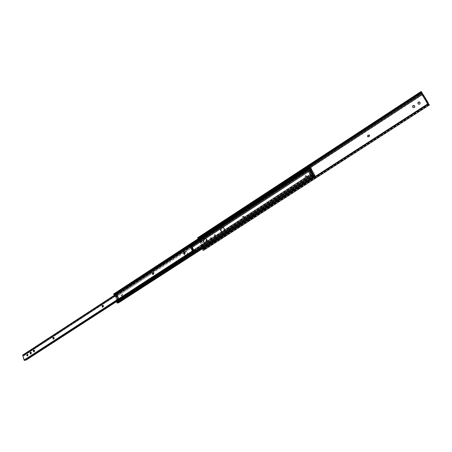 <?xml version="1.0" encoding="UTF-8"?>
<svg xmlns="http://www.w3.org/2000/svg" width="452" height="452" viewBox="0 0 452 452"><rect width="100%" height="100%" fill="white"/><g stroke="black" fill="none" stroke-linecap="round" stroke-linejoin="round"><path stroke-width="0.34" stroke-dasharray="2.26 1.69" d="M215.451 235.119L214.971 234.684L214.101 234.961L214.203 236.667L215.067 236.396L215.451 235.119M214.7 234.887L215.79 235.215L215.406 236.492L214.542 236.763L214.7 234.887L214.367 234.791M243.905 216.661L243.458 216.242L242.504 216.519L242.566 218.237L243.521 217.966L243.905 216.661M243.097 216.457L244.233 216.774L243.843 218.073L242.888 218.35L243.097 216.457L242.775 216.344M306.546 176.031L306.19 175.67L305.015 175.93L304.964 177.653L306.14 177.387L306.546 176.031M305.597 175.89L306.835 176.178L306.428 177.534L305.258 177.8L305.597 175.89L305.303 175.743M369.403 135.029L369.764 135.374L369.34 136.786L367.787 136.894M203.016 247.668L204.231 246.882L203.163 244.402L201.948 245.187L202.01 246.25L203.502 248.798L203.462 250.385M203.163 244.402L203.462 245.809L202.778 244.221L201.564 245.012L200.965 243.628L202.18 242.837L201.767 241.871L202.49 242.837L201.276 243.622L201.948 245.187M203.004 248.357L202.677 247.594L203.897 246.809L202.897 245.346L202.778 244.221M202.677 247.594L201.682 246.131L201.564 245.012M202.49 242.837L201.422 240.368L200.213 241.159L200.326 242.34L201.276 243.622M201.519 241.47L201.767 241.871L201.502 241.261L200.304 242.255M202.18 242.837L201.247 241.509L201.072 240.261L201.502 241.261L201.422 240.368M200.965 243.628L200.033 242.3L199.857 241.052L201.072 240.261M203.163 248.73L203.14 249.781L202.784 249.47M427.841 103.83L428.62 104.192M429.231 104.502L428.05 104.05L203.502 248.798M206.711 240.035L207.496 240.775L206.366 242.08L207.033 240.413M211.474 237.831L210.621 239.492L210.016 238.775L210.994 237.396L211.474 237.831L210.649 237.3L209.677 238.679L210.282 239.402L211.129 237.735M414.501 105.728L414.925 106.299C415.038 107.638 414.461 108.107 413.184 107.695L413.083 107.57M419.84 102.288L420.258 102.841C420.366 104.197 419.778 104.666 418.495 104.237L418.388 104.113M423.145 94.457L422.383 94.711L422.315 93.745M200.213 241.159L199.044 238.972L197.643 237.837L199.857 241.052M421.998 93.954L422.247 94.547L423.089 94.677M426.699 102.401L422.236 94.993L422.948 94.525M203.897 246.809L203.462 245.809L204.231 246.882M422.236 94.993L421.806 94.174L422.484 93.733M121.034 295.354L121.565 295.817L122.328 294.512L121.803 294.054L121.034 295.354M122.712 294.563L121.95 295.862L121.418 295.405L122.187 294.105L122.712 294.563M183.817 253.973L185.297 255.47L187.134 254.284L187.258 252.357L186.207 251.419L185.066 251.645L184.083 252.572M184.715 252.261L186.557 251.504L187.608 252.436L186.506 255.295L185.376 255.521L184.19 254.148M206.022 238.758L207.208 239.713L206.411 242.402L204.683 242.78M223.378 227.531L224.531 228.469L223.717 231.192L221.892 231.565M116.565 296.184L117.706 295.444L118.096 296.727L117.096 295.416L116.921 295.659L117.723 296.71L117.288 295.388L116.147 296.128L117.622 300.071L118.763 299.331L117.723 296.71L118.147 298.941L118.526 299.252L118.593 298.071L119.181 299.382L118.034 300.122L115.955 296.162L117.057 298.732L117 299.682L117.384 299.992L117.452 298.812L116.565 296.184L116.147 296.128M309.823 170.088L311.14 172.67L312.072 173.28L310.569 170.342L309.84 170.082M308.801 167.07L310.456 169.387L309.925 168.008L308.801 167.07L114.17 294.235L113.52 294.088M117.706 295.444L117.288 295.388M114.622 295.083L115.305 295.523L115.441 297.235L117.17 301.213M118.492 302.863L116.978 300.377L115.723 297.015L115.526 294.817L114.17 294.235M309.688 167.748L115.266 294.619M309.083 167.421L114.458 294.518M309.128 167.732L307.287 168.935M308.789 167.398L308.496 167.494L309.383 168.15L310.558 170.381L309.75 169.946M309.428 168.11L307.484 169.376M190.913 245.436L114.695 295.162M310.128 169.206L309.959 170.381L310.558 170.331L309.784 170.839L309.247 170.466M310.564 173.043L311.287 173.777L312.061 173.274L312.117 174.472L312.812 174.551L313.502 175.557L117.102 302.518L116.882 302.077L312.479 175.636M117.396 301.518L117.706 302.055L117.294 302.139M117.322 302.117L313.225 175.738L117.192 302.394M313.225 175.738L312.694 175.67M117.447 303.043L118.034 302.665M313.592 176.433L117.543 302.806M313.592 176.229L313.965 176.692M314.191 176.546L313.225 174.794L312.033 174.189L312.072 173.28M310.569 170.342L310.112 170.432L310.456 169.387M310.321 170.568L312.027 173.896M118.096 296.727L118.593 298.071L118.096 296.727M313.225 174.794L312.897 174.619M119.181 299.382L118.763 299.331M118.034 300.122L117.622 300.071M117.096 295.416L115.955 296.162M116.921 295.659L115.78 296.405M117.752 296.749L116.61 297.489M118.204 297.958L117.062 298.699M118.147 298.941L117 299.682M118.526 299.252L117.384 299.992M311.756 173.805L310.253 170.873M308.36 166.76L309.789 167.799L310.637 170.133L314.383 176.828M313.513 176.455L313.117 176.207M309.27 170.449L310.586 173.031M310.558 170.381L310.004 170.743L311.468 173.608L312.027 173.246L313.123 175.749L312.061 174.461M312.027 173.246L311.219 172.822M308.88 168.246L308.643 167.404M307.145 168.528L308.14 169.506L309.62 168.545M308.14 169.506L311.451 175.981L312.937 175.02M311.451 175.981L311.637 176.709L311.1 176.269M311.468 173.608L310.665 173.184M310.004 170.743L309.196 170.308M27.566 354.379L28.301 354.803L27.487 355.956M30.855 352.238L31.589 352.667L31.261 353.786L30.572 353.95M34.064 350.153L34.798 350.582L34.471 351.707L33.776 351.871M53.652 337.418L54.387 337.853L54.054 338.994L53.33 339.164M102.971 305.349L103.7 305.801L103.355 306.987L102.553 307.174M153.386 272.59L154.092 273.048L153.731 274.279L152.832 274.477M184.704 252.25L185.382 252.713L185.009 253.967L184.043 254.171M191.038 245.509L22.741 355.04L23.538 355.775L24.165 355.622L24.826 354.78L24.594 354.566L23.142 355.035M24.826 360.436L25.188 360.204M193.942 251.34L26.397 359.786L24.38 359.719L23.148 355.792L23.538 355.775M193.84 250.758L25.493 359.764M192.207 250.871L192.671 250.634M23.176 355.667L190.902 246.47L190.36 246.368M190.309 246.397L190.71 246.594M190.75 246.685L191.258 246.357L190.591 246.792L192.281 250.77M24.165 355.622L191.58 246.572L24.193 355.6M191.445 245.798L191.58 246.114L24.826 354.78M191.343 245.854L24.594 354.566M193.055 250.385L191.846 247.459L190.591 246.792M191.846 247.459L192.354 247.131M193.055 250.306L193.563 249.979M203.202 245.368L201.987 246.159M203.078 245.662L201.863 246.453M201.451 241.86L200.236 242.651M428.4 104.203L203.264 249.278M428.875 104.299L203.185 249.679M428.055 104.079L202.807 249.272M429.36 104.83L203.603 250.142M429.231 104.514L203.682 249.747M422.479 94.79L428.044 104.022M422.456 94.773L199.727 240.04M422.349 93.106L199.044 238.972M421.88 92.428L198.564 238.43M421.078 92.507L198.106 238.345M309.445 166.24L198.49 238.763M310.213 166.664L198.97 239.306M310.756 167.285L199.383 239.944M203.021 250.357L203.14 249.781M201.163 241.215L199.948 242.006M201.603 241.656L200.389 242.441M202.812 245.018L201.592 245.809M203.281 245.555L202.061 246.34M428.824 104.175L429.112 104.485M422.377 94.784L427.592 103.435M306.134 177.726L305.846 177.579M305.303 176.077L305.015 175.93M306.428 177.534L306.14 177.387M243.571 218.248L243.249 218.141M242.826 216.632L242.504 216.519M243.843 218.073L243.521 217.966M215.146 236.662L214.807 236.565M214.44 235.057L214.101 234.961M215.406 236.492L215.067 236.396M210.016 238.775L209.677 238.679M211.598 238.114L211.253 238.023M210.14 239.057L209.801 238.967M207.372 240.492L207.027 240.396M207.496 240.775L207.152 240.684M185.41 251.724L185.066 251.645M185.297 255.47L118.492 298.766M183.919 252.679L153.284 272.612M152.697 272.991L117.435 295.936M192.377 247.182L185.913 251.385M192.84 250.583L187.134 254.284M117.345 299.506L116.492 300.066M116.294 296.676L115.441 297.235M117.882 299.913L117.023 300.467M117.831 299.823L116.978 300.377M116.576 296.461L115.723 297.015M116.559 296.376L115.706 296.93M310.168 168.483L115.689 295.263M310.298 168.805L115.752 295.58M309.925 168.008L115.526 294.817M309.744 167.777L115.339 294.631M308.377 167.619L114.073 294.534M309.835 168.432L307.716 169.822M191.292 245.735L115.187 295.359M309.97 168.624L307.818 170.025M191.597 245.792L115.305 295.523M309.812 169.698L308.191 170.754M191.676 246.634L115.277 296.393M310.354 170.421L308.603 171.562M311.891 173.427L310.134 174.568M311.287 173.777L309.784 170.839M312.292 174.534L310.671 175.585M193.993 251.097L116.972 300.947M313.445 175.41L117.684 301.913M117.706 302.055L313.502 175.557L117.678 302.06M314.242 176.433L118.48 302.75M313.993 175.952L118.311 302.298M313.773 175.579L118.125 301.959M312.033 174.189L119.023 299.173M312.01 174.065L118.972 299.083M310.179 170.494L117.718 295.715M310.112 170.432L117.701 295.631M117.108 303.117L117.475 302.06M114.961 295.309L113.74 294.071M117.842 296.337L116.701 297.077M118.192 296.947L117.051 297.687M117.243 296.122L116.102 296.862M118.136 298.518L116.995 299.258M118.622 298.433L117.48 299.173M118.531 297.851L117.39 298.591M312.97 174.704L312.637 174.534M310.354 169.602L310.027 169.427M310.75 173.274L311.343 172.89M309.241 170.331L309.835 169.946M309.88 170.67L311.383 173.608M223.39 231.407L223.062 231.311M223.717 231.192L223.395 231.096M206.089 242.611L205.756 242.521M206.411 242.402L206.078 242.312M185.1 251.928L184.755 251.849M186.506 255.295L186.167 255.216M186.823 255.092L186.478 255.013M308.383 166.771L309.309 166.166M309.428 167.336L310.349 166.732M309.789 167.799L310.71 167.195M310.196 168.585L311.117 167.986M310.23 168.669L311.151 168.071M310.603 170.048L311.53 169.449M310.637 170.133L311.564 169.534M312.479 173.726L313.406 173.127M312.541 173.828L313.468 173.223M313.835 175.704L314.761 175.105M313.891 175.8L314.818 175.201M314.298 176.596L315.23 175.997M307.908 169.116L309.383 168.15M311.592 176.325L313.078 175.365M24.561 359.843L193.134 250.623L24.566 359.843M192.744 250.6L24.38 359.719M190.97 246.413L23.148 355.792M191.094 246.283L23.261 355.673M24.781 359.747L24.436 360.47M190.902 246.47L190.603 246.278M192.524 250.628L190.885 246.775M191.767 247.357L192.269 247.029M184.761 254.131L184.405 254.052M185.009 253.967L184.653 253.888M153.488 274.437L153.121 274.37M153.731 274.279L153.358 274.211M103.129 307.128L102.74 307.089M103.355 306.987L102.96 306.942M53.844 339.13L53.432 339.113M54.054 338.994L53.641 338.977M34.267 351.837L33.849 351.825M34.471 351.707L34.053 351.696M31.064 353.916L30.646 353.91M31.261 353.786L30.843 353.78M215.31 234.78L214.971 234.684M243.781 216.355L243.458 216.242M306.479 175.817L306.19 175.67M428.976 104.333L203.101 249.82M421.36 92.225L197.959 238.357M427.598 103.44L422.383 94.79M305.258 177.8L304.964 177.653M242.888 218.35L242.566 218.237M214.542 236.763L214.203 236.667M210.994 237.396L210.649 237.3M210.621 239.492L210.282 239.402M206.886 240.057L206.547 239.961M206.536 242.148L206.191 242.057M121.95 295.862L121.565 295.817M186.557 251.504L186.207 251.419M206.191 238.792L205.846 238.701M223.542 227.571L223.209 227.469M309.654 167.862L115.158 294.766M308.597 167.404L113.955 294.551M313.191 175.834L117.102 302.518M313.631 176.11L117.656 302.654M312.445 174.642L312.117 174.472M313.146 174.726L312.812 174.551M310.241 170.528L309.959 170.381M309.213 170.325L309.806 169.941M312.129 173.331L310.626 170.393M311.4 173.624L309.897 170.686M222.068 231.627L221.729 231.526M204.858 242.837L204.513 242.747M185.376 255.521L185.021 255.436M122.187 294.105L121.803 294.054M307.168 168.37L308.473 167.517M311.637 176.709L313.123 175.749M27.696 356.012L27.278 356.001M31.069 352.193L30.651 352.187M34.273 350.108L33.86 350.097M53.856 337.378L53.449 337.361M103.175 305.332L102.779 305.292M153.578 272.59L153.205 272.528M184.885 252.267L184.529 252.182M193.552 251.142L24.962 360.289M193.128 250.623L24.589 359.826M191.575 245.781L23.962 355.052M184.218 254.239L183.862 254.16M153.019 274.539L152.646 274.477M102.751 307.23L102.355 307.19M53.534 339.22L53.121 339.198M33.985 351.922L33.567 351.91M30.781 354.001L30.363 353.995M27.775 354.334L27.357 354.328"/><path stroke-width="0.68" d="M369.516 135.188L367.843 135.131L367.657 136.815L369.092 136.6L369.516 135.188M367.787 136.894L368.092 135.323L369.403 135.029M428.959 104.242L429.394 104.977L428.875 104.299M427.711 102.401L422.417 93.677L427.711 102.401L427.033 102.841L427.445 103.644L426.699 102.401M203.004 248.357L203.163 248.73M428.62 104.192L428.937 104.192M429.168 104.774L428.163 104.355L427.174 104.627L427.061 104.355L428.055 104.079L428.976 104.333M202.784 249.47L203.242 248.679L202.733 249.64L203.021 250.357L203.462 250.385L429.394 104.977M427.061 104.355L203.242 248.679M427.174 104.627L203.168 249.024M207.033 240.413L206.547 239.961L205.705 241.622L206.366 242.08L205.926 241.43L206.711 240.035M413.083 107.57L412.868 107.214C412.71 105.971 413.252 105.474 414.501 105.728M418.388 104.113L418.185 103.768C418.032 102.508 418.58 102.011 419.84 102.288M428.05 104.05L428.338 103.067M422.315 93.745L422.366 93.129L421.168 91.513L421.846 92.49L421.36 92.225L197.959 238.357L198.349 238.628M197.643 237.837L198.264 237.622L198.682 238.085M420.315 93.146L419.908 92.558L421.168 91.513M419.908 92.558L198.264 237.622M421.846 92.49L421.998 93.954M412.648 107L412.97 107.48C414.241 107.892 414.823 107.423 414.71 106.079L414.394 105.604C413.122 105.192 412.54 105.655 412.648 107L412.868 107.214M417.97 103.548L418.281 104.016C419.563 104.446 420.151 103.983 420.044 102.621L419.738 102.158C418.456 101.728 417.863 102.192 417.97 103.548L418.185 103.768M203.157 248.713L427.841 103.83L428.168 103.175L427.445 103.644M422.066 92.807L422.366 93.129M421.806 94.174L427.033 102.841M205.479 238.65L203.603 239.876C203.061 241.261 203.36 242.215 204.513 242.747L205.756 242.521L206.745 241.571L206.869 239.622L205.479 238.65L220.847 228.655C220.299 230.017 220.593 230.978 221.729 231.526L223.062 231.311L224.079 230.339L224.192 228.367L222.768 227.407L220.847 228.655M204.683 242.78C203.366 241.747 203.349 240.566 204.62 239.227L206.022 238.758M221.892 231.565C220.593 230.514 220.587 229.328 221.875 228.006L223.378 227.531M183.919 252.679L183.817 253.973M311.157 172.658L310.564 173.043L309.247 170.466L309.84 170.082L311.219 172.822L310.586 173.031M308.473 167.517L307.885 168.042L307.467 167.517L308.36 166.76M311.1 176.269L307.4 169.206L308.88 168.246L308.27 166.754L113.52 294.088L114.09 293.913L114.514 294.337L113.955 294.551L114.622 295.083M307.467 167.517L114.09 293.913M307.885 168.042L114.514 294.337M307.287 168.935L114.39 294.857M307.484 169.376L190.913 245.436M117.17 301.213L117.396 301.518M313.1 175.834L313.117 176.212L311.857 176.099L312.694 175.67M311.846 175.788L117.226 301.631L116.752 302.439L117.108 303.117L313.535 176.466L117.424 303.06M116.882 302.077L117.226 301.631M311.857 176.099L117.096 301.992M313.117 176.212L313.581 176.438M313.965 176.692L118.492 302.863M118.034 302.665L118.351 302.897M184.19 254.148L184.715 252.261M309.326 166.703L309.309 166.166L310.71 167.195L311.564 169.534L315.293 176.28L313.473 174.805L309.326 166.703L308.4 167.308M314.383 176.828L313.513 176.455M313.117 176.207L312.061 174.461L310.575 175.421M309.823 170.088L309.27 170.449M307.4 169.206L307.145 168.528M26.753 355.532L27.278 356.001L27.877 354.797L27.357 354.328L26.753 355.532M27.487 355.956L27.171 355.538L27.566 354.379M31.171 352.656L30.651 352.187L30.165 352.402L30.363 353.995L30.843 353.78L31.171 352.656M30.572 353.95L30.855 352.238M34.386 350.571L33.86 350.097L33.369 350.317L33.567 351.91L34.053 351.696L34.386 350.571M33.776 351.871L34.064 350.153M53.974 337.83L53.449 337.361L52.929 337.587L53.121 339.198L53.641 338.977L53.974 337.83M53.33 339.164L53.652 337.418M103.31 305.755L102.779 305.292L102.175 305.535L102.355 307.19L102.96 306.942L103.31 305.755M102.553 307.174L102.564 305.58L102.971 305.349M153.725 272.98L153.205 272.528L152.488 272.788L152.646 274.477L153.358 274.211L153.725 272.98M152.832 274.477L152.861 272.855L153.386 272.59M185.026 252.628L184.529 252.182L183.732 252.453L183.862 254.16L184.653 253.888L185.026 252.628M184.043 254.171L184.088 252.538L184.704 252.25M192.269 247.029L191.258 246.357L192.947 250.34L193.563 249.979L192.269 247.029M193.479 251.261L193.914 250.871L193.609 250.617L192.897 250.911L193.479 251.261M191.789 246.057L190.721 245.425L22.73 355.046L24.069 360.069L24.809 360.447L193.456 251.278M190.721 245.425L191.942 246.227M190.36 246.368L190.659 245.628M192.897 250.911L192.207 250.871L190.309 246.397L191.258 246.357M25.188 360.204L26.295 360.001L193.795 251.64L193.84 251.193M193.914 250.871L193.942 251.34M192.512 250.702L193.609 250.617M192.721 250.606L192.173 250.787L192.947 250.34M191.812 246.374L191.162 246.17M192.439 250.674L193.055 250.391M428.163 104.355L202.733 249.617M420.671 91.92L197.688 237.876M421.982 92.688L309.445 166.24M422.032 93.643L310.213 166.664M422.027 94.694L310.756 167.285M422.083 93.005L422.377 93.321M426.309 101.802L426.993 101.361M421.993 94.637L422.671 94.197M205.926 241.43L205.581 241.34M206.044 241.713L205.705 241.622M204.942 239.018L204.609 238.927M222.203 227.791L221.875 227.689M153.284 272.612L152.697 272.991M203.603 239.876L192.377 247.182M204.863 242.792L192.84 250.583M222.152 231.588L206.745 241.571M307.965 167.093L113.655 294.111M307.716 169.822L191.292 245.735M307.818 170.025L191.597 245.792M308.191 170.754L191.676 246.634M308.603 171.562L222.768 227.407M310.134 174.568L224.079 230.339M310.671 175.585L193.993 251.097M312.49 175.947L116.752 302.439M118.464 302.897L314.033 176.732L118.424 302.908M221.875 228.006L221.548 227.904M204.62 239.227L204.287 239.136M314.309 176.873L315.242 176.274M313.281 176.331L314.208 175.732M312.541 175.404L313.473 174.805M310.897 175.964L312.349 175.026M307.207 168.737L308.654 167.799M30.787 352.277L30.369 352.272M33.99 350.193L33.572 350.187M53.545 337.469L53.138 337.452M102.79 305.433L102.395 305.388M153.104 272.697L152.731 272.629M184.343 252.374L183.987 252.289M190.659 245.611L22.606 355.255M190.659 245.82L22.623 355.43M192.755 250.758L24.069 360.069M192.914 250.928L24.165 360.244M184.088 252.538L183.732 252.453M152.861 272.855L152.488 272.788M102.564 305.58L102.175 305.535M53.336 337.604L52.929 337.587M33.787 350.328L33.369 350.317M30.583 352.413L30.165 352.402M421.049 91.519L197.518 237.854L197.959 238.362M421.739 94.123L422.417 93.677M423.134 94.434L428.355 103.084M202.801 249.289L202.733 249.64M116.893 302.038L116.763 302.399M113.514 294.105L113.955 294.551M308.27 166.754L309.196 166.15M314.366 176.879L315.293 176.28M193.467 251.267L24.809 360.447M191.586 245.769L191.891 246.108"/></g></svg>
